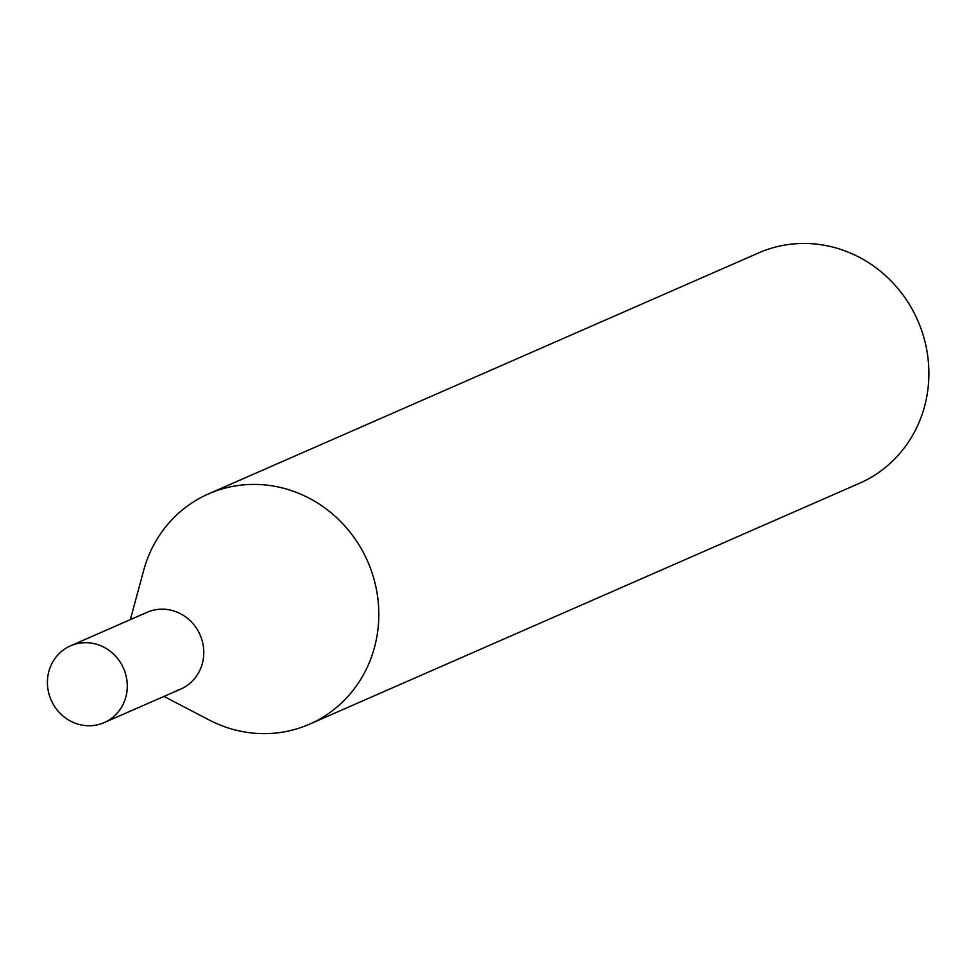 <?xml version="1.0" encoding="UTF-8"?>
<svg xmlns="http://www.w3.org/2000/svg" width="977" height="977" viewBox="0 0 977 977"><rect width="100%" height="100%" fill="white"/><g stroke="black" fill="none" stroke-linecap="round" stroke-linejoin="round"><path stroke-width="1.47" d="M208.59 493.849L758.665 252.896A125.74 118.596 66.3 0 1 914.802 314.228A125.74 118.596 66.3 0 1 871.179 477.326A125.74 118.596 66.3 0 1 859.552 483.249L309.489 724.189A125.74 118.596 -113.7 0 0 321.103 718.278A125.74 118.596 -113.7 0 0 364.739 555.18A125.74 118.596 -113.7 0 0 208.59 493.849A125.74 118.596 -113.7 0 0 196.975 499.76A125.74 118.596 -113.7 0 0 143.643 570.495L130.332 619.638M163.965 696.418L209.115 719.964A125.74 118.596 -113.7 0 0 309.489 724.189M143.167 614.289A41.913 39.532 66.3 0 1 198.013 630.739A41.913 39.532 66.3 0 1 184.555 687.136A41.913 39.532 66.3 0 1 176.605 690.617M70.527 645.834L147.038 612.323A41.913 39.532 66.3 0 1 199.088 632.766A41.913 39.532 66.3 0 1 184.555 687.136A41.913 39.532 66.3 0 1 180.684 689.103L104.16 722.614A41.913 39.532 66.3 0 1 52.111 702.17A41.913 39.532 66.3 0 1 66.656 647.812A41.913 39.532 66.3 0 1 70.527 645.834A41.913 39.532 66.3 0 1 122.577 666.277A41.913 39.532 66.3 0 1 108.044 720.647A41.913 39.532 66.3 0 1 104.16 722.614"/></g></svg>
